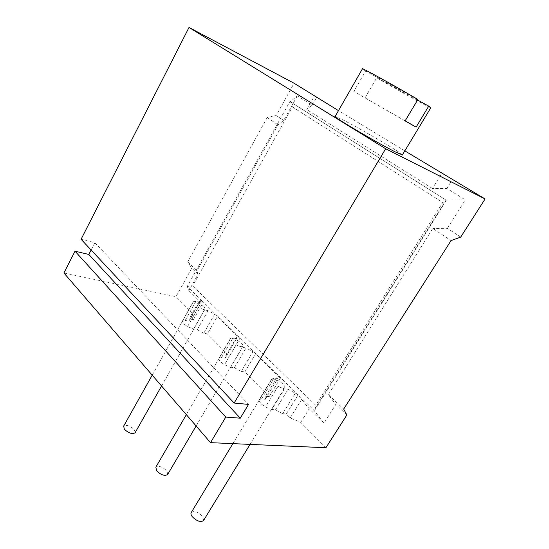<?xml version="1.0" encoding="UTF-8"?>
<svg xmlns="http://www.w3.org/2000/svg" width="549" height="549" viewBox="0 0 549 549"><rect width="100%" height="100%" fill="white"/><g stroke="black" fill="none" stroke-linecap="round" stroke-linejoin="round"><path stroke-width="0.41" stroke-dasharray="2.75 2.06" d="M81.08 239.275L94.867 242.727L91.113 250.008M63.91 272.977L176.003 296.666L191.766 268.166L187.676 261.942L267.157 117.575L276.216 115.496L294.065 83.228M94.867 242.727L248.553 404.407M404.826 150.872L338.486 110.637M402.403 154.887C402.101 153.219 361.853 129.523 343.633 120.217L335.199 116.374M325.914 447.737L300.728 422.359L290.181 417.947L286.303 414.008L282.666 413.699L295.287 393.208L288.088 389.289L284.416 388.85L278.007 386.311C281.411 388.068 283.634 388.527 284.684 387.697C285.206 386.949 284.656 385.762 283.037 384.122C278.123 380.052 274.349 378.474 271.721 379.373L259.066 400.475L259.313 399.452L261.544 398.924L265.249 399.308L265.565 396.261L269.202 396.646L244.847 371.927L241.21 371.433L252.89 351.689L246.041 347.949L242.356 347.345L236.152 344.806C239.59 346.577 241.834 347.078 242.878 346.295C243.324 345.671 242.864 344.676 241.512 343.31C236.763 339.454 233.085 337.916 230.463 338.719L218.783 358.861L219.003 358.14L221.446 357.708L225.145 358.257L225.783 355.704L229.42 356.26L207.385 333.888L203.761 333.257L214.618 314.22L208.085 310.638L204.413 309.897L198.402 307.378C201.867 309.162 204.118 309.691 205.154 308.963L204.002 306.452C199.417 302.78 195.821 301.291 193.214 301.984L182.398 321.268L182.584 320.781L185.198 320.444L188.877 321.131L200.33 300.228L201.689 300.516L187.257 286.413L289.893 101.538L445.809 199.96L465.36 199.911L446.838 188.444L432.406 188.451L441.801 173.299M446.838 188.444L452.568 179.269M432.406 188.451L306.781 109.553L314.385 96.02M187.676 261.942L196.995 270.732L198.107 274.171L188.911 290.696L187.257 286.413L192.665 285.912L292.363 106.897C291.924 104.173 291.196 102.45 290.174 101.723L297.318 95.917L312.264 105.168L306.781 109.553M446.124 200.632L315.023 409.732L313.973 410.309L446.028 200.104L446.124 200.632L442.741 202.506L315.757 405.286L192.665 285.912M297.318 95.917L283.682 120.416L278.027 124.849L196.995 270.732M312.264 105.168L316.643 97.393M283.682 120.416L276.216 115.496M267.157 117.575L278.027 124.849M198.107 274.171L191.766 268.166M189.776 319.003L193.392 319.683L190.373 316.615L194.133 314.934L176.003 296.666M194.133 314.934L201.064 302.623L199.973 299.534L203.055 302.547L201.689 300.516L215.977 314.488L217.322 316.512L207.385 333.888M188.911 290.696L201.064 302.623M259.066 400.475L260.782 403.597L265.407 407.029L271.81 409.479L284.416 388.85M241.21 371.433L234.402 367.727L230.697 367.212L224.493 364.762L220.183 361.592L218.783 358.861M203.761 333.257L197.263 329.716L193.577 329.057L187.566 326.607L183.538 323.67L182.398 321.268M282.666 413.699L275.516 409.815L271.81 409.479M203.665 520.315L202.492 516.252C198.107 511.901 194.387 510.611 191.333 512.375M271.515 379.874L271.728 378.906L273.917 378.481L277.588 378.968L277.794 376.079L279.146 376.257L280.388 378.234L215.977 314.488L214.618 314.22M295.287 393.208L296.645 393.365L309.217 408.765L323.931 423.21L335.789 404.483L328.364 394.649L432.811 228.425L451.038 240.62M265.249 399.308L277.588 378.968M265.565 396.261L277.794 376.079M269.202 396.646L280.388 378.234M323.931 423.21L313.973 410.309L254.249 351.909L252.89 351.689M315.023 409.732L315.757 405.286M286.303 414.008L297.846 395.314M275.516 409.815L288.088 389.289M278.007 386.311L265.407 407.029M290.181 417.947L301.806 399.192M300.728 422.359L309.217 408.765M346.872 414.975L335.789 404.483M460.7 237.093L447.373 228.309L432.811 228.425M447.373 228.309L465.36 199.911M328.364 394.649L343.674 409.087M190.373 316.615L199.973 299.534M193.392 319.683L203.055 302.547M193.118 302.135L193.282 301.682L195.856 301.449L199.52 302.218L200.33 300.228M188.877 321.131L199.52 302.218M135.219 432.543L134.361 429.723C130.202 425.804 126.634 424.597 123.669 426.106M198.402 307.378L187.566 326.607M197.263 329.716L208.085 310.638M229.42 356.26L239.789 338.5L217.322 316.512M225.783 355.704L237.12 336.249L238.479 336.496L239.789 338.5M230.312 339.014L230.505 338.342L232.9 338.006L236.578 338.651L237.12 336.249M225.145 358.257L236.578 338.651M167.768 474.261L166.772 470.891C162.504 466.76 158.86 465.518 155.847 467.158M236.152 344.806L224.493 364.762M234.402 367.727L246.041 347.949M244.847 371.927L255.532 353.906M405.155 120.835L353.844 91.47L365.579 71.041L362.415 68.858M365.085 97.825L376.703 77.773C396.646 89.583 429.483 107.81 430.814 107.755M405.107 120.917L353.844 91.47M417.892 99.506L365.579 71.041M417.569 100.042L376.703 77.773M292.363 106.897L442.741 202.506M261.544 398.924L273.917 378.481M185.198 320.444L195.856 301.449M193.577 329.057L204.413 309.897M221.446 357.708L232.9 338.006M230.697 367.212L242.356 347.345M290.174 101.723L446.028 200.104M232.879 443.64L271.721 379.373M250.049 444.395L284.684 387.697M193.282 301.682L182.584 320.781M152.21 375.159L193.214 301.984M161.564 385.988L205.154 308.963M230.505 338.342L219.003 358.14M186.344 414.66L230.463 338.719M196.117 425.969L242.878 346.295M271.728 378.906L259.313 399.452"/><path stroke-width="0.82" d="M225.769 417.075L75.014 251.188L88.828 254.455L240.27 418.18L225.769 417.075L210.528 442.652L63.91 272.977L75.014 251.188M91.113 250.008L88.828 254.455M189.014 27.45L385.673 148.752L234.135 403.041L81.08 239.275L189.014 27.45L294.065 83.228L338.486 110.637M234.135 403.041L248.553 404.407L240.27 418.18M385.673 148.752L485.09 198.971L404.826 150.872M402.307 155.044L430.869 107.659L428.735 106.129L416.101 127.121L405.107 120.917L417.892 99.506C395.987 86.474 359.211 66.196 362.415 68.858L335.199 116.374C330.23 115.091 376.353 142.445 395.253 151.908L402.403 154.887M316.643 97.393L316.848 97.036M210.528 442.652L325.914 447.737L346.872 414.975L343.674 409.087L451.038 240.62L460.7 237.093L485.09 198.971M232.879 443.64L191.333 512.375C190.606 513.452 190.915 514.893 192.26 516.705C196.666 521.097 200.399 522.408 203.466 520.644L203.665 520.315M152.21 375.159L123.669 426.106L124.328 429.181C128.5 433.134 132.076 434.348 135.047 432.838L135.219 432.543M186.344 414.66L155.847 467.158L156.63 470.795C160.912 474.954 164.563 476.216 167.589 474.576L167.768 474.261M416.101 127.121L405.155 120.835M428.735 106.129L417.569 100.042M203.466 520.644L250.049 444.395M135.047 432.838L161.564 385.988M167.589 474.576L196.117 425.969"/></g></svg>
